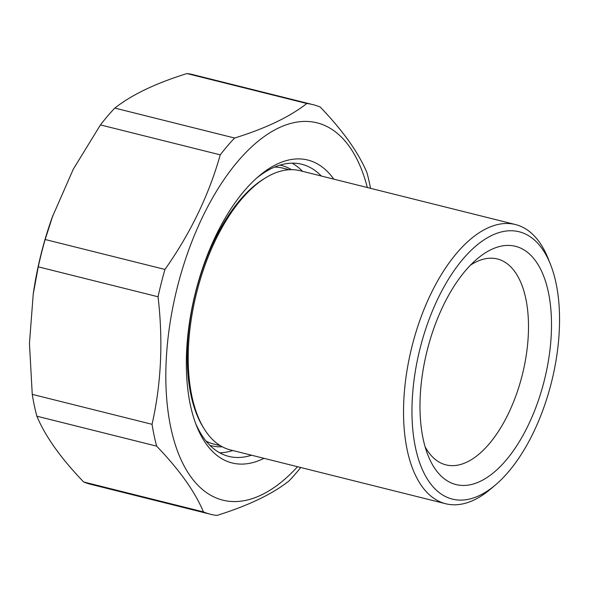 <?xml version="1.0" encoding="UTF-8"?>
<svg xmlns="http://www.w3.org/2000/svg" width="589" height="589" viewBox="0 0 589 589"><rect width="100%" height="100%" fill="white"/><g stroke="black" fill="none" stroke-linecap="round" stroke-linejoin="round"><path stroke-width="0.88" d="M195.526 423.16A150.556 74.133 104 0 0 228.333 456.284A150.556 74.133 104 0 0 228.753 456.394A150.556 74.133 104 0 0 251.54 455.216M321.314 176.023A150.556 74.133 104 0 0 302.194 164.375A150.556 74.133 104 0 0 301.767 164.265A150.556 74.133 104 0 0 256.811 177.952M219.682 452.801A150.556 74.133 104 0 0 232.773 450.526M302.555 171.333A150.556 74.133 104 0 0 292.078 163.168M333.772 179.137A156.114 76.872 104 0 0 308.246 160.156A156.114 76.872 104 0 0 258.976 176.067A156.114 76.872 104 0 0 196.549 425.847A156.114 76.872 104 0 0 231.661 462.844A156.114 76.872 104 0 0 263.99 458.33M300.736 467.511A211.112 103.951 -76 0 1 289.037 480.918C272.258 494.178 248.197 505.686 216.87 515.441A211.112 103.951 -76 0 1 210.634 514.285A211.112 103.951 -76 0 1 210.037 514.131A211.112 103.951 -76 0 1 203.441 511.915C195.092 491.859 179.498 469.934 156.652 446.138A211.112 103.951 -76 0 1 152.05 424.316C161.231 383.748 163.234 341.237 158.051 296.775A211.112 103.951 -76 0 1 164.964 269.445C190.512 233.178 208.933 194.981 220.234 154.848A211.112 103.951 -76 0 1 234.621 138.025C265.779 128.35 289.832 116.843 306.788 103.502A211.112 103.951 -76 0 1 313.017 104.658L193.229 74.715A211.112 103.951 104 0 0 186.993 73.559C155.835 83.233 131.781 94.733 114.826 108.082A211.112 103.951 104 0 0 100.447 124.912L73.308 169.146L52.303 217.098A194.451 95.742 104 0 0 33.477 292.402A194.451 95.742 104 0 0 33.131 294.846M52.951 215.294L45.169 239.502A211.112 103.951 104 0 0 38.256 266.832L33.227 294.206L29.45 343.409L32.255 394.372A211.112 103.951 104 0 0 36.864 416.195C45.213 436.243 60.807 458.168 83.653 481.971A211.112 103.951 104 0 0 90.25 484.187A211.112 103.951 104 0 0 90.846 484.342L210.634 514.285M313.017 104.658A211.112 103.951 -76 0 1 313.613 104.813A211.112 103.951 -76 0 1 320.21 107.029C342.938 130.67 358.539 152.595 366.999 172.805A211.112 103.951 -76 0 1 370.518 188.318M367.322 187.523A194.451 95.742 104 0 0 317.655 122.998A194.451 95.742 104 0 0 177.348 287.167A194.451 95.742 104 0 0 222.252 500.002A194.451 95.742 104 0 0 297.541 466.716M83.653 481.971L203.441 511.915M36.864 416.195L156.652 446.138M32.255 394.372L152.05 424.316M38.256 266.832L158.051 296.775M45.169 239.502L164.964 269.445M100.447 124.912L220.234 154.848M114.826 108.082L234.621 138.025M186.993 73.559L306.788 103.502M550.531 264.52L548.241 258.755A143.893 70.849 104 0 0 515.883 224.652A143.893 70.849 104 0 0 515.478 224.549L300.154 170.729A143.893 70.849 104 0 0 196.63 292.733A143.893 70.849 104 0 0 229.968 449.819A143.893 70.849 104 0 0 230.373 449.922L445.696 503.742A143.893 70.849 104 0 0 490.703 488.973L495.437 484.961A137.782 67.845 104 0 0 550.531 264.52A137.782 67.845 104 0 0 519.542 231.867A137.782 67.845 104 0 0 420.126 348.195A137.782 67.845 104 0 0 451.947 499.001A137.782 67.845 104 0 0 495.437 484.961M455.628 484.46A122.777 60.453 104 0 0 544.221 380.803A122.777 60.453 104 0 0 515.868 246.408A122.777 60.453 104 0 0 477.112 258.924A122.777 60.453 104 0 0 428.019 455.363A122.777 60.453 104 0 0 455.628 484.46M425.089 446.742A106.116 52.252 104 0 0 445.645 464.787A106.116 52.252 104 0 0 445.947 464.868A106.116 52.252 104 0 0 522.288 374.891A106.116 52.252 104 0 0 497.705 259.05A106.116 52.252 104 0 0 497.403 258.976A106.116 52.252 104 0 0 470.471 265.153M515.478 224.549A143.893 70.849 104 0 0 411.954 346.553A143.893 70.849 104 0 0 445.291 503.639A143.893 70.849 104 0 0 445.696 503.742M279.937 165.148A144.445 71.122 -76 0 1 281.932 165.605A144.445 71.122 -76 0 1 291.481 169.676M222.222 446.779A144.445 71.122 -76 0 1 211.061 445.667A144.445 71.122 -76 0 1 209.905 445.343M206.091 441.109A142.221 70.032 104 0 0 213.483 443.988A142.221 70.032 104 0 0 213.888 444.091L220.345 445.704M289.317 169.742L282.86 168.13A142.221 70.032 104 0 0 274.577 167.085M203.227 427.356A142.221 70.032 -76 0 1 195.504 292.895A142.221 70.032 -76 0 1 265.587 177.878M33.477 292.402L33.22 294.206"/></g></svg>
